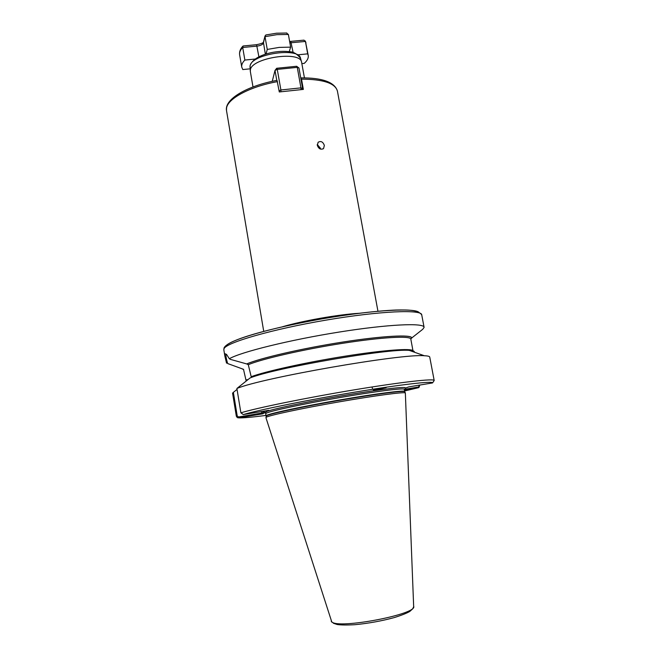 <?xml version="1.0" encoding="UTF-8"?>
<svg xmlns="http://www.w3.org/2000/svg" width="658" height="658" viewBox="0 0 658 658"><rect width="100%" height="100%" fill="white"/><g stroke="black" fill="none" stroke-linecap="round" stroke-linejoin="round"><path stroke-width="0.99" d="M317.312 145.451L319.599 148.683M317.238 144.464L320.421 148.214L320.487 149.095M317.296 145.385C318.76 148.955 320.857 149.991 323.571 148.502L324.345 145.426C322.979 141.766 320.915 140.713 318.135 142.276L317.296 145.385M304.432 77.866L301.57 62.066C300.081 50.518 251.693 57.781 250.385 69.797L250.336 71.525M374.057 389.98L376.088 390.046L379.765 388.697M374.706 390.227L373.448 390.276C372.247 390.079 385.415 387.537 386.197 387.644L374.706 390.227M434.173 380.423L429.756 357.146C429.732 356.356 427.93 355.896 424.344 355.748C401.948 353.436 261.58 377.914 236.896 388.475L240.886 412.829L243.304 414.581L268.752 410.329L262.813 413.808L238.665 417.855L237.308 417.624L236.337 416.226L232.57 393.147L233.36 392.341L237.225 416.037L238.583 416.966L261.909 413.06L265.33 410.896M266.35 417.205L265.931 417.666L331.731 621.802C337.825 629.5 418.184 614.177 413.652 606.257L405.344 392.949C404.588 391.699 374.953 395.614 338.459 401.98C301.973 408.338 269.648 415.239 266.35 417.205M226.459 354.308C225.455 354.317 225.867 357.393 227.668 363.545L229.19 364.137M226.541 363.158L224.839 355.978L224.855 353.659L226.582 354.448L229.329 358.733L230.366 359.358L246.717 363.94C260.173 358.1 302.277 348.362 342.612 342.078C383.005 335.769 411.809 334.346 411.785 337.932L422.707 329.313L424.106 327.38C424.435 322.659 388.483 324.172 338.944 332.093C289.446 339.964 240.754 352.063 229.329 358.733M300.796 78.203L301.512 79.141L303.354 89.406L279.288 91.956L277.018 80.35C247.712 85.754 224.37 98.881 226.5 110.528L226.525 110.709M419.812 385.053L418.924 387.554L404.431 390.062M237.053 389.429L233.36 392.341M227.668 363.545L243.501 369.311L246.166 381.023M242.514 369.113L243.616 369.409M266.243 410.748L267.049 411.324C276.105 408.207 312.978 400.623 348.518 394.701C384.124 388.763 408.338 386.123 405.007 388.228L408.741 386.904L432.553 382.923L434.19 380.521C434.88 378.292 401.569 381.969 353.733 389.931C305.962 397.868 256.192 408.067 240.886 412.829M414.326 351.594C413.981 350.953 412.311 350.549 409.317 350.393C389.289 348.148 274.411 367.978 250.114 377.931L236.896 388.475M410.814 339.059C410.444 335.646 382.076 337.135 342.571 343.32C303.124 349.472 261.868 358.955 248.288 364.696L251.183 376.705C265.552 371.342 306.209 362.352 344.874 356.217C383.598 350.056 411.735 348.041 412.977 350.788L410.814 339.059L411.785 337.932M248.288 364.696L246.717 363.94M261.514 411.538L261.744 412.944M404.3 389.371L418.537 386.986L419.475 385.111M404.596 390.975L418.439 387.71L418.537 386.986M238.583 416.966L238.665 417.855C242.876 418.052 251.973 417.238 265.955 415.42M261.909 413.06L262.813 413.808M266.071 413.134L263.233 412.048M371.992 386.986L372.42 388.36M286.411 32.99L288.377 34.463L290.647 47.154L279.239 47.392L267.255 49.432L266.054 53.981M266.087 34.899L265.001 35.993L263.422 43.041C262.69 44.604 260.56 45.624 257.031 46.109L242.703 47.491L244.866 60.059C242.448 62.51 241.404 64.854 241.733 67.075L242.81 69.567L250.106 68.827M257.015 58.858L244.866 60.059M288.377 34.463L276.977 34.644L265.018 36.675L267.255 49.432M289.216 51.669L290.647 47.154M303.757 40.163L305.444 41.446L307.689 53.849L297.383 54.869M301.866 63.62L304.243 63.382C307.261 60.692 308.602 58.068 308.257 55.527L307.689 53.849M242.81 46.233C240.326 48.856 239.257 51.678 239.611 54.696C239.265 52.41 240.293 50.008 242.703 47.491L243.123 45.986L256.513 44.703M276.771 80.399L275.011 70.422L277.265 69.394L280.9 89.973L300.936 87.868L297.268 67.371L277.265 69.394L276.673 68.284L296.635 66.269L298.962 67.996L302.631 88.443L302.252 89.439M276.673 68.284L275.011 70.422L272.248 81.312M301.858 89.455L302.631 88.443L300.936 87.868L300.969 89.488M296.635 66.269L297.268 67.371L298.962 67.996M280.95 91.659L280.9 89.973L279.082 90.779M279.189 91.38L279.831 91.857M250.27 70.965L250.089 65.553C252.359 59.598 259.449 55.288 271.359 52.615C277.816 51.332 283.787 51.02 289.273 51.678C293.394 51.719 297.153 53.931 300.541 58.332C299.036 46.833 251.356 53.981 250.081 65.94L249.991 67.396M282.512 326.755C302.59 320.808 337.809 314.598 358.709 313.315M424.065 327.166L421.745 314.952C422.222 309.227 380.011 310.921 326.171 320.092C272.33 329.206 226.41 342.547 224.041 348.658L223.827 349.76M404.678 391.42L404.292 389.33C404.892 387.702 375.989 391.296 339.224 397.671C302.474 404.028 269.402 411.184 266.112 413.29L265.684 413.75M404.793 391.773L404.695 391.477C405.303 389.923 376.409 393.591 339.627 399.974C302.869 406.34 269.78 413.43 266.474 415.461L266.079 416.275M405.344 392.949L404.736 391.666C403.954 390.383 374.476 394.232 338.187 400.566C301.915 406.883 269.772 413.783 266.49 415.782L265.964 417.485M377.947 311.209L337.447 91.24C335.407 83.286 323.423 79.256 301.512 79.141M277.47 81.633C250.27 86.461 227.841 98.519 226.558 107.986L226.5 110.528L263.726 331.352M242.654 369.097L243.534 369.335M432.553 382.923C433.466 380.785 401.059 384.436 354.259 392.234C307.533 400.006 258.569 409.959 243.304 414.581M414.178 351.619C413.841 350.994 412.262 350.599 409.44 350.434M411.637 337.957C411.637 334.379 382.882 335.802 342.588 342.102C302.343 348.37 260.321 358.084 246.873 363.915M419.253 312.912C417.69 307.631 375.447 309.622 323.596 318.587C271.746 327.495 228.161 340.334 225.735 346.355M245.985 379.929L247.976 379.608M237.225 416.037L236.337 416.226M241.733 67.075L239.635 54.844M265.371 54.203L263.406 42.285C262.879 43.083 260.601 43.889 256.571 44.695L258.898 56.827M308.215 55.313L305.444 41.446L289.874 42.86M290.795 41.405L293.114 52.475M265.001 35.993L263.496 42.005M323.571 148.502L322.823 149.029M224.839 355.978L223.81 349.686L224.057 347.934C227.528 339.849 269.484 328.383 321.005 319.031C349.776 314.055 377.281 310.773 396.1 310.017C409.251 309.762 417.929 310.008 421.72 314.771M266.103 413.265L265.676 413.726L266.038 415.881M331.196 621.16L331.895 622.188M253.001 86.938L250.32 71.401M337.398 90.944C334.503 82.11 322.379 77.759 301.043 77.874M409.317 350.393L424.344 355.748M409.399 350.418L412.476 350.788M413.627 606.841L412.706 608.815L409.852 611.397C406.85 613.19 401.643 615.255 394.232 617.591C381.508 621.029 368.422 623.397 354.983 624.689C346.963 625.149 341.017 625.092 337.143 624.508L333.326 623.216M300.541 58.332L301.57 62.066M265.799 34.973L276.475 33.213L286.83 33.015M289.627 41.479L304.062 40.138M305.287 40.952L305.986 42.984"/></g></svg>
